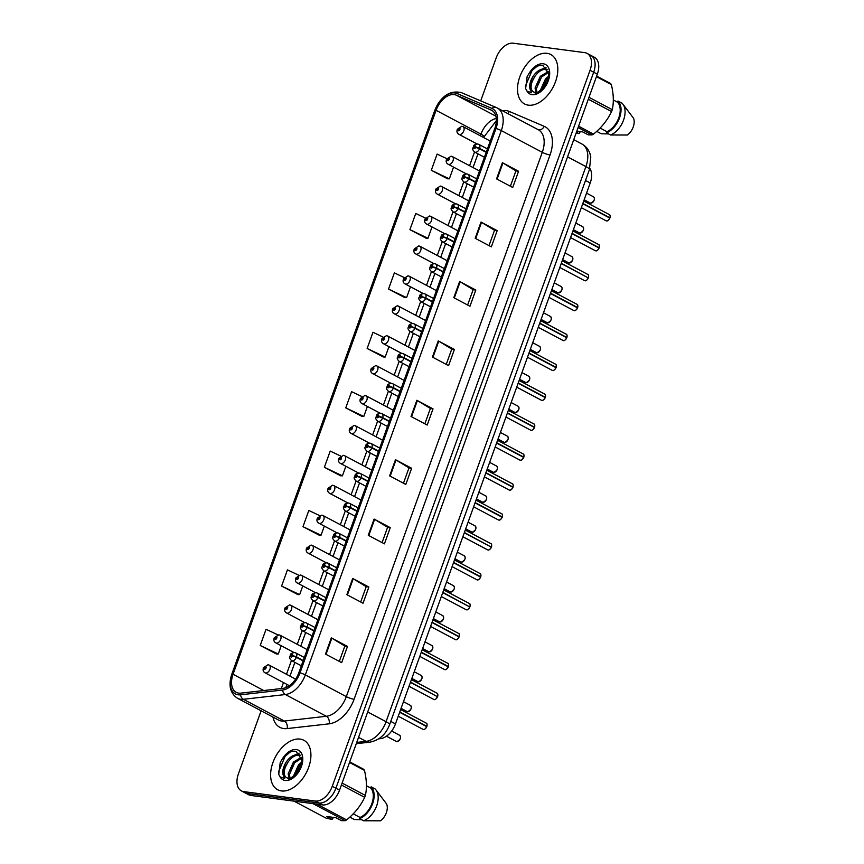 <?xml version="1.0" encoding="UTF-8"?>
<svg xmlns="http://www.w3.org/2000/svg" width="864" height="864" viewBox="0 0 864 864"><rect width="100%" height="100%" fill="white"/><g stroke="black" fill="none" stroke-linecap="round" stroke-linejoin="round"><path stroke-width="1.3" d="M589.82 168.404A17.496 10.843 117.9 0 1 590.22 182.974L395.474 723.902A17.496 10.843 117.9 0 1 380.495 738.634L378.756 738.839M281.437 790.927A27.983 17.345 -62.1 0 0 307.476 770.288A27.983 17.345 -62.1 0 0 303.89 740.286A27.983 17.345 -62.1 0 0 300.1 739.098A27.983 17.345 -62.1 0 0 274.061 759.737A27.983 17.345 -62.1 0 0 277.657 789.739A27.983 17.345 -62.1 0 0 281.437 790.927A27.983 17.345 -62.1 0 0 307.476 770.288A27.983 17.345 -62.1 0 0 303.89 740.286A27.983 17.345 -62.1 0 0 300.1 739.098A27.983 17.345 -62.1 0 0 274.061 759.737A27.983 17.345 -62.1 0 0 277.657 789.739A27.983 17.345 -62.1 0 0 281.437 790.927M528.336 105.16A27.983 17.345 -62.1 0 0 554.375 84.51A27.983 17.345 -62.1 0 0 550.778 54.508A27.983 17.345 -62.1 0 0 546.998 53.32A27.983 17.345 -62.1 0 0 520.96 73.958A27.983 17.345 -62.1 0 0 524.556 103.961A27.983 17.345 -62.1 0 0 528.336 105.16A27.983 17.345 -62.1 0 0 554.375 84.51A27.983 17.345 -62.1 0 0 550.778 54.508A27.983 17.345 -62.1 0 0 546.998 53.32A27.983 17.345 -62.1 0 0 520.96 73.958A27.983 17.345 -62.1 0 0 524.556 103.961A27.983 17.345 -62.1 0 0 528.336 105.16M238.745 693.112A18.662 11.567 117.9 0 1 236.228 692.323A18.662 11.567 117.9 0 1 233.053 674.266L436.082 110.311A18.662 11.567 117.9 0 1 456.203 95.137L491.108 110.03A18.662 11.567 117.9 0 1 491.659 110.29A18.662 11.567 117.9 0 1 494.834 128.347L298.868 672.656A18.662 11.567 117.9 0 1 282.895 688.37L240.916 693.122A18.662 11.567 117.9 0 1 238.745 693.112M238.151 694.796A20.466 12.69 -62.1 0 0 240.516 694.807L282.506 690.044A20.466 12.69 -62.1 0 0 300.024 672.808L495.99 128.498A20.466 12.69 -62.1 0 0 491.908 108.41L457.002 93.517A20.466 12.69 -62.1 0 0 434.927 110.16L231.898 674.114A20.466 12.69 -62.1 0 0 238.151 694.796M261.122 710.802L238.388 773.939A17.496 10.843 -62.1 0 0 241.369 790.873L248.648 794.729A17.496 10.843 -62.1 0 0 251.014 795.474L322.531 804.902A17.496 10.843 -62.1 0 0 339.541 790.182L597.326 74.164L593.687 72.23A17.496 10.843 -62.1 0 0 590.706 55.307A17.496 10.843 -62.1 0 1 593.687 72.23L335.902 788.249L593.687 72.23L590.047 70.308A17.496 10.843 -62.1 0 0 587.066 53.384A17.496 10.843 -62.1 0 0 584.701 52.628L513.184 43.2A17.496 10.843 -62.1 0 0 496.174 57.92L480.708 100.883M322.531 804.902L318.892 802.98A17.496 10.843 -62.1 0 0 335.902 788.249A17.496 10.843 -62.1 0 1 318.892 802.98L247.374 793.541L318.892 802.98L315.263 801.047A17.496 10.843 -62.1 0 0 332.262 786.326L590.047 70.308M245.009 792.796A17.496 10.843 -62.1 0 0 247.374 793.541A17.496 10.843 -62.1 0 1 245.009 792.796M446.818 158.674L437.13 154.073L431.298 170.273L447.498 178.772M425.498 218.106L415.746 213.473L409.914 229.673L426.114 238.172M404.222 277.56L394.362 272.873L388.53 289.073L404.73 297.572M382.99 337.025L372.978 332.273L367.146 348.473L383.346 356.972M277.744 634.813L266.058 629.262L260.226 645.462L276.415 653.962M298.588 575.154L287.442 569.862L281.61 586.062L297.799 594.562M319.572 515.57L308.826 510.462L302.994 526.662L319.183 535.162M340.654 456.03L330.21 451.073L324.378 467.273L340.578 475.762M361.8 396.511L351.594 391.673L345.762 407.873L361.962 416.372M241.369 790.873A17.496 10.843 -62.1 0 0 243.734 791.618L315.263 801.047M459.626 281.48L475.794 290.056L469.962 306.256L453.794 297.68L459.626 281.48A4.666 0.821 -160.2 0 1 460.145 281.772L454.313 297.961M481.01 222.08L497.178 230.656L491.346 246.856L475.178 238.28L481.01 222.08A4.666 0.821 -160.2 0 1 481.529 222.372L475.697 238.561M502.394 162.68L518.562 171.266L512.73 187.466L496.562 178.88L502.394 162.68A4.666 0.821 -160.2 0 1 502.913 162.972L497.092 179.161M395.474 459.68L411.642 468.256L405.81 484.456L389.642 475.87L395.474 459.68A4.666 0.821 -160.2 0 1 395.993 459.972L390.161 476.15M374.09 519.07L390.258 527.645L384.426 543.845L368.258 535.27L374.09 519.07A4.666 0.821 -160.2 0 1 374.609 519.361L368.777 535.55M352.706 578.47L368.874 587.045L363.042 603.245L346.874 594.67L352.706 578.47A4.666 0.821 -160.2 0 1 353.225 578.761L347.393 594.95M331.322 637.87L347.49 646.445L341.658 662.645L325.49 654.07L331.322 637.87A4.666 0.821 -160.2 0 1 331.841 638.161L326.009 654.35M438.242 340.88L454.41 349.456L448.578 365.656L432.41 357.08L438.242 340.88A4.666 0.821 -160.2 0 1 438.761 341.172L432.929 357.35M416.858 400.28L433.026 408.856L427.194 425.056L411.026 416.48L416.858 400.28A4.666 0.821 -160.2 0 1 417.377 400.572L411.545 416.75M433.026 408.856L430.369 408.499M424.85 423.814L430.38 408.467L417.377 400.572M454.41 349.456L451.753 349.11M446.234 364.414L451.764 349.078L438.761 341.172M347.49 646.445L344.822 646.099M339.314 661.403L344.844 646.067L331.841 638.161M368.874 587.045L366.217 586.699M360.698 602.003L366.228 586.667L353.225 578.761M390.258 527.645L387.601 527.299M382.082 542.603L387.612 527.267L374.609 519.361M411.642 468.256L408.985 467.899M403.466 483.214L408.996 467.867L395.993 459.972M518.562 171.266L515.905 170.91M510.397 186.224L515.916 170.878L502.913 162.972M497.178 230.656L494.521 230.31M489.013 245.614L494.532 230.278L481.529 222.372M475.794 290.056L473.137 289.71M467.618 305.014L473.148 289.678L460.145 281.772M345.762 407.873L363.809 416.437L361.768 416.362M367.405 406.447L363.809 416.437M324.378 467.273L342.425 475.837L340.384 475.762M345.87 466.279L342.425 475.837M302.994 526.662L321.041 535.237L319 535.162M324.324 526.1L321.041 535.237M281.61 586.062L299.657 594.626L297.616 594.551M302.789 585.932L299.657 594.626M260.226 645.462L278.273 654.026L276.232 653.951M281.243 645.764L278.273 654.026M367.146 348.473L385.193 357.037L383.152 356.962M388.951 346.615L385.193 357.037M388.53 289.073L406.577 297.637L404.536 297.562M410.486 286.783L406.577 297.637M409.914 229.673L427.961 238.248L425.92 238.162M432.022 226.951L427.961 238.248M431.298 170.273L449.345 178.848L447.304 178.772M453.568 167.119L449.345 178.848M597.326 74.164A17.496 10.843 -62.1 0 0 594.346 57.24L587.066 53.384M268.585 664.902A4.374 2.711 117.9 0 1 269.179 665.096A4.374 2.711 117.9 0 1 269.741 669.784A4.374 2.711 117.9 0 1 265.669 673.002A4.374 2.711 117.9 0 1 265.086 672.818C263.228 671.836 262.678 670.216 263.412 667.98A2.916 0.616 18.2 0 1 264.157 667.818A1.458 0.907 -62.1 0 0 264.622 669.233A1.458 0.907 -62.1 0 0 266.036 668.002A1.458 0.907 -62.1 0 0 265.594 666.533A1.458 0.907 -62.1 0 0 264.2 667.699L265.388 667.364L264.913 668.423L264.157 667.818M265.378 668.142L264.751 667.807M264.2 667.699L263.574 667.861M265.345 668.185L264.73 667.861M425.11 728.892A3.38 2.095 117.9 0 0 426.751 726.678C425.336 728.957 424.213 729.886 423.425 729.464L422.928 729.302A3.499 2.171 -62.1 0 0 423.403 729.454A3.499 2.171 -62.1 0 0 426.751 726.656L399.654 712.282M427.086 725.166A3.38 2.095 117.9 0 1 426.859 726.376A3.499 2.171 -62.1 0 0 426.2 723.125C426.989 723.19 427.216 724.28 426.881 726.397L399.762 712.001M303.232 660.539L296.536 656.975A2.916 0.616 -161.8 0 0 292.604 655.776A1.458 0.907 -62.1 0 0 292.14 654.361A1.458 0.907 -62.1 0 0 290.725 655.592A1.458 0.907 -62.1 0 0 291.168 657.061A1.458 0.907 -62.1 0 0 292.561 655.895L291.384 656.23L291.848 655.171L292.604 655.776M292.561 655.895L296.406 657.331A4.374 2.711 117.9 0 1 292.216 660.841A4.374 2.711 117.9 0 1 291.622 660.647C289.721 658.811 289.105 657.418 289.786 656.478C291.082 654.782 289.084 653.551 294.538 652.547L295.726 652.925A4.374 2.711 117.9 0 1 296.536 656.975M303.113 660.884L296.406 657.331M426.859 726.408L426.2 726.365M279.364 634.986A4.374 2.711 117.9 0 1 279.947 635.18A4.374 2.711 117.9 0 1 280.508 639.868A4.374 2.711 117.9 0 1 276.448 643.086A4.374 2.711 117.9 0 1 275.854 642.902C274.007 641.92 273.445 640.3 274.18 638.064A2.916 0.616 18.2 0 1 274.925 637.902A1.458 0.907 -62.1 0 0 275.389 639.317A1.458 0.907 -62.1 0 0 276.815 638.096A1.458 0.907 -62.1 0 0 276.361 636.617A1.458 0.907 -62.1 0 0 274.968 637.783L276.156 637.448L275.681 638.507L274.925 637.902M276.145 638.226L275.519 637.891M274.968 637.783L274.342 637.945M276.113 638.269L275.497 637.945M290.131 605.081A4.374 2.711 117.9 0 1 290.725 605.264A4.374 2.711 117.9 0 1 291.287 609.952A4.374 2.711 117.9 0 1 287.215 613.17A4.374 2.711 117.9 0 1 286.621 612.986C284.774 612.004 284.213 610.394 284.947 608.148A2.916 0.616 18.2 0 1 285.703 607.986A1.458 0.907 -62.1 0 0 286.168 609.401A1.458 0.907 -62.1 0 0 287.582 608.18A1.458 0.907 -62.1 0 0 287.14 606.701A1.458 0.907 -62.1 0 0 285.746 607.867L286.924 607.543L286.459 608.591L285.703 607.986M286.913 608.31L286.286 607.986M285.746 607.867L285.109 608.029M286.88 608.353L286.265 608.029M300.899 575.165A4.374 2.711 117.9 0 1 301.493 575.348A4.374 2.711 117.9 0 1 302.054 580.036A4.374 2.711 117.9 0 1 297.983 583.265A4.374 2.711 117.9 0 1 297.389 583.07C295.542 582.088 294.98 580.478 295.715 578.232A2.916 0.616 18.2 0 1 296.471 578.07A1.458 0.907 -62.1 0 0 296.935 579.485A1.458 0.907 -62.1 0 0 298.35 578.264A1.458 0.907 -62.1 0 0 297.907 576.785A1.458 0.907 -62.1 0 0 296.514 577.962L297.691 577.627L297.227 578.675L296.471 578.07M297.68 578.394L297.054 578.07M296.514 577.962L295.877 578.113M297.659 578.437L297.043 578.113M311.666 545.249A4.374 2.711 117.9 0 1 312.26 545.432A4.374 2.711 117.9 0 1 312.822 550.12A4.374 2.711 117.9 0 1 308.75 553.349A4.374 2.711 117.9 0 1 308.167 553.154C306.31 552.172 305.759 550.562 306.493 548.327A2.916 0.616 18.2 0 1 307.238 548.165A1.458 0.907 -62.1 0 0 307.703 549.569A1.458 0.907 -62.1 0 0 309.118 548.348A1.458 0.907 -62.1 0 0 308.675 546.869A1.458 0.907 -62.1 0 0 307.282 548.046L308.459 547.711L307.994 548.759L307.238 548.165M308.459 548.489L307.822 548.154M307.282 548.046L306.644 548.197M308.426 548.521L307.811 548.197M437.551 696.762C436.104 699.041 434.981 699.97 434.192 699.548L433.696 699.397A3.499 2.171 -62.1 0 0 434.171 699.538A3.499 2.171 -62.1 0 0 437.519 696.74L410.422 682.366M436.979 696.449L410.53 682.085M314.01 630.623L307.303 627.07A2.916 0.616 -161.8 0 0 303.372 625.86A1.458 0.907 -62.1 0 0 302.908 624.456A1.458 0.907 -62.1 0 0 301.493 625.676A1.458 0.907 -62.1 0 0 301.936 627.156A1.458 0.907 -62.1 0 0 303.329 625.979L302.152 626.314L302.616 625.266L303.372 625.86M303.329 625.979L307.174 627.415A4.374 2.711 117.9 0 1 302.983 630.925A4.374 2.711 117.9 0 1 302.4 630.742C300.488 628.895 299.873 627.502 300.553 626.562C301.849 624.866 299.851 623.635 305.316 622.631L306.493 623.009A4.374 2.711 117.9 0 1 307.303 627.07M313.88 630.979L307.174 627.415M446.645 669.06A3.38 2.095 117.9 0 0 448.297 666.846C446.872 669.125 445.748 670.054 444.96 669.632L444.463 669.481A3.499 2.171 -62.1 0 0 444.938 669.622A3.499 2.171 -62.1 0 0 448.286 666.824L421.2 652.45M448.621 665.334A3.38 2.095 117.9 0 1 448.405 666.544A3.499 2.171 -62.1 0 0 447.746 663.293C448.535 663.358 448.762 664.459 448.427 666.576L421.297 652.169M324.778 600.707L318.071 597.154A2.916 0.616 -161.8 0 0 314.15 595.955A1.458 0.907 -62.1 0 0 313.675 594.54A1.458 0.907 -62.1 0 0 312.26 595.76A1.458 0.907 -62.1 0 0 312.703 597.24A1.458 0.907 -62.1 0 0 314.107 596.063L312.919 596.398L313.384 595.35L314.15 595.955M314.107 596.063L317.941 597.499A4.374 2.711 117.9 0 1 313.762 601.009A4.374 2.711 117.9 0 1 313.168 600.826C311.256 598.979 310.64 597.586 311.321 596.646C312.617 594.95 310.619 593.719 316.084 592.715L317.261 593.093A4.374 2.711 117.9 0 1 318.071 597.154M324.648 601.063L317.941 597.499M448.394 666.576L447.746 666.533M459.097 636.941C457.639 639.209 456.527 640.138 455.738 639.716L455.242 639.565A3.499 2.171 -62.1 0 0 455.706 639.716A3.499 2.171 -62.1 0 0 459.054 636.908L431.968 622.534M459.389 635.418A3.38 2.095 117.9 0 1 459.173 636.638L432.065 622.253M335.545 570.791L328.838 567.238A2.916 0.616 -161.8 0 0 324.918 566.039A1.458 0.907 -62.1 0 0 324.454 564.624A1.458 0.907 -62.1 0 0 323.028 565.844A1.458 0.907 -62.1 0 0 323.482 567.324A1.458 0.907 -62.1 0 0 324.875 566.158L323.687 566.482L324.162 565.434L324.918 566.039M324.875 566.158L328.709 567.583A4.374 2.711 117.9 0 1 324.529 571.093A4.374 2.711 117.9 0 1 323.935 570.91C322.024 569.063 321.419 567.67 322.099 566.73C323.384 565.034 321.397 563.803 326.851 562.799L328.039 563.177A4.374 2.711 117.9 0 1 328.838 567.238M335.416 571.147L328.709 567.583M459.162 636.66L458.514 636.617M286.362 761.778A13.176 8.165 -62.1 0 0 286.47 777.611L288.09 778.28C287.302 781.661 303.534 770.688 301.687 759.575L296.071 751.345C291.254 750.578 286.697 753.084 282.388 758.851L280.238 762.394L278.726 774.382L280.109 776.876L284.71 778.55L283.057 774.598C282.258 770.818 283.36 766.541 286.362 761.778C290.002 756.68 294.095 754.304 298.631 754.639L300.596 755.298M286.47 777.611C279.407 773.42 290.164 752.944 299.916 755.32L300.758 755.525M293.306 776.52L298.555 764.78L301.622 762.102M294.786 775.321L299.84 765.461L301.288 764.035M289.116 778.28L288.166 773.809L293.425 762.059L301.363 757.361M289.991 778.129L289.451 774.49L294.7 762.739L301.547 758.279M333.472 817.398L332.122 819.428L326.182 818.197L294.03 801.144M349.952 817.02A18.662 11.567 -62.1 0 0 350.32 817.398L350.708 816.307M361.638 819.688L354.359 819.547L350.32 817.398M349.736 761.875L363.658 769.273A31.482 19.516 -62.1 0 1 364.457 770.375L349.52 762.458M342.101 783.086L365.375 795.431C367.027 788.152 366.725 779.803 364.457 770.375M316.991 804.179L346.626 819.893C354.586 813.445 360.601 805.928 364.684 797.342L341.41 784.998M364.684 797.342A31.482 19.516 -62.1 0 0 365.375 795.431M332.122 819.428L326.581 816.491L335.891 817.711L341.431 820.66L345.146 820.703L312.995 803.65M345.146 820.703A31.482 19.516 -62.1 0 0 346.626 819.893M353.236 813.834L360.061 817.452A17.496 10.843 -62.1 0 0 371.876 803.585A17.496 10.843 -62.1 0 0 370.667 787.99L366.433 785.754M360.061 817.452L359.629 818.629A18.662 11.567 -62.1 0 0 372.622 803.682A18.662 11.567 -62.1 0 0 371.088 786.812L370.667 787.99M359.629 818.629L363.679 820.768A18.662 11.567 -62.1 0 0 376.337 806.684A18.662 11.567 -62.1 0 0 375.926 789.847A18.662 11.567 -62.1 0 0 375.127 788.962L371.088 786.812M363.679 820.768L380.516 820.8A11.664 7.225 -62.1 0 0 386.586 803.941L375.926 789.847M278.726 774.382L278.543 771.8L285.131 756.335L290.153 752.08M285.088 767.621L288.414 761.389M295.207 754.855L299.149 753.116M290.218 770.353L293.555 764.111M295.358 773.075L298.685 766.832M533.261 76A13.176 8.165 -62.1 0 0 533.369 91.832L534.989 92.502C534.19 95.882 550.433 84.91 548.586 73.796L542.97 65.567C538.153 64.8 533.585 67.306 529.276 73.073L527.137 76.615L525.625 88.614L527.008 91.098L531.598 92.772L529.956 88.819C529.146 85.039 530.248 80.762 533.261 76C536.9 70.902 540.983 68.526 545.53 68.872L547.484 69.52M533.369 91.832C526.306 87.642 537.052 67.165 546.815 69.552L547.646 69.746M540.194 90.742L545.454 79.002L548.51 76.324M541.685 89.543L546.728 79.682L548.186 78.257M536.004 92.513L535.064 88.031L540.313 76.28L548.262 71.582M536.89 92.351L536.35 88.711L541.598 76.961L548.446 72.5M580.37 131.62L579.01 133.65L576.115 133.078M596.84 131.242A18.662 11.567 -62.1 0 0 597.218 131.62L597.607 130.529M608.537 133.909L601.258 133.769L597.218 131.62M596.624 76.108L610.556 83.495A31.482 19.516 -62.1 0 1 611.356 84.596L596.419 76.68M588.989 97.308L612.263 109.652C613.915 102.373 613.613 94.025 611.356 84.596M578.588 126.198L593.525 134.125C601.474 127.667 607.489 120.15 611.582 111.564L588.308 99.22M611.582 111.564A31.482 19.516 -62.1 0 0 612.263 109.652M576.806 131.155L582.79 131.944L588.33 134.881L592.045 134.924L578.113 127.537M592.045 134.924A31.482 19.516 -62.1 0 0 593.525 134.125M600.134 128.056L606.949 131.674A17.496 10.843 -62.1 0 0 618.775 117.806A17.496 10.843 -62.1 0 0 617.555 102.222L613.332 99.976M606.949 131.674L606.528 132.851A18.662 11.567 -62.1 0 0 619.52 117.904A18.662 11.567 -62.1 0 0 617.987 101.034L617.555 102.222M606.528 132.851L610.567 134.989A18.662 11.567 -62.1 0 0 623.236 120.906A18.662 11.567 -62.1 0 0 622.825 104.069A18.662 11.567 -62.1 0 0 622.026 103.183L617.987 101.034M610.567 134.989L627.415 135.022A11.664 7.225 -62.1 0 0 633.485 118.163L622.825 104.069M525.625 88.614L525.442 86.022L532.03 70.556L537.052 66.301M531.986 81.853L535.313 75.611M542.106 69.077L546.048 67.338M537.116 84.575L540.443 78.332M542.246 87.296L545.584 81.065M576.407 132.268L579.01 133.65M322.445 515.333A4.374 2.711 117.9 0 1 323.028 515.516A4.374 2.711 117.9 0 1 323.59 520.204A4.374 2.711 117.9 0 1 319.529 523.433A4.374 2.711 117.9 0 1 318.935 523.238C317.077 522.256 316.526 520.646 317.261 518.411A2.916 0.616 18.2 0 1 318.006 518.249A1.458 0.907 -62.1 0 0 318.47 519.664A1.458 0.907 -62.1 0 0 319.896 518.432A1.458 0.907 -62.1 0 0 319.442 516.964A1.458 0.907 -62.1 0 0 318.049 518.13L319.237 517.795L318.762 518.854L318.006 518.249M319.226 518.573L318.6 518.238M318.049 518.13L317.423 518.281M319.194 518.605L318.578 518.281M333.212 485.417A4.374 2.711 117.9 0 1 333.796 485.6A4.374 2.711 117.9 0 1 334.357 490.288A4.374 2.711 117.9 0 1 330.296 493.517A4.374 2.711 117.9 0 1 329.702 493.333C327.856 492.34 327.294 490.73 328.028 488.495A2.916 0.616 18.2 0 1 328.774 488.333A1.458 0.907 -62.1 0 0 329.249 489.748A1.458 0.907 -62.1 0 0 330.664 488.516A1.458 0.907 -62.1 0 0 330.221 487.048A1.458 0.907 -62.1 0 0 328.817 488.214L330.005 487.879L329.54 488.938L328.774 488.333M329.994 488.657L329.368 488.322M328.817 488.214L328.19 488.365M329.962 488.689L329.346 488.365M343.98 455.501A4.374 2.711 117.9 0 1 344.574 455.684A4.374 2.711 117.9 0 1 345.136 460.372A4.374 2.711 117.9 0 1 341.064 463.601A4.374 2.711 117.9 0 1 340.47 463.417C338.623 462.424 338.062 460.814 338.796 458.579A2.916 0.616 18.2 0 1 339.552 458.417A1.458 0.907 -62.1 0 0 340.016 459.832A1.458 0.907 -62.1 0 0 341.431 458.6A1.458 0.907 -62.1 0 0 340.988 457.132A1.458 0.907 -62.1 0 0 339.595 458.298L340.772 457.963L340.308 459.022L339.552 458.417M340.762 458.741L340.135 458.406M339.595 458.298L338.958 458.449M340.74 458.784L340.124 458.449M468.18 609.228A3.38 2.095 117.9 0 0 469.832 607.025C468.418 609.304 467.294 610.222 466.506 609.8L466.009 609.649A3.499 2.171 -62.1 0 0 466.484 609.8A3.499 2.171 -62.1 0 0 469.832 606.992L442.735 592.618M469.282 606.701L442.832 592.337M346.313 540.875L339.606 537.322A2.916 0.616 -161.8 0 0 335.686 536.123A1.458 0.907 -62.1 0 0 335.221 534.708A1.458 0.907 -62.1 0 0 333.806 535.928A1.458 0.907 -62.1 0 0 334.249 537.408A1.458 0.907 -62.1 0 0 335.642 536.242L334.465 536.576L334.93 535.518L335.686 536.123M335.642 536.242L339.487 537.678A4.374 2.711 117.9 0 1 335.297 541.177A4.374 2.711 117.9 0 1 334.703 540.994C332.802 539.147 332.186 537.754 332.867 536.825C334.152 535.118 332.165 533.887 337.619 532.883L338.807 533.261A4.374 2.711 117.9 0 1 339.606 537.322M346.183 541.231L339.487 537.678M480.632 577.109C479.185 579.388 478.062 580.316 477.274 579.884L476.777 579.733A3.499 2.171 -62.1 0 0 477.252 579.884A3.499 2.171 -62.1 0 0 480.6 577.076L453.503 562.712M480.935 575.586A3.38 2.095 117.9 0 1 480.719 576.806L453.611 562.421M357.08 510.959L350.384 507.406A2.916 0.616 -161.8 0 0 346.453 506.207A1.458 0.907 -62.1 0 0 345.989 504.792A1.458 0.907 -62.1 0 0 344.574 506.023A1.458 0.907 -62.1 0 0 345.017 507.492A1.458 0.907 -62.1 0 0 346.41 506.326L345.233 506.66L345.697 505.602L346.453 506.207M346.41 506.326L350.255 507.762A4.374 2.711 117.9 0 1 346.064 511.261A4.374 2.711 117.9 0 1 345.481 511.078C343.57 509.231 342.954 507.838 343.634 506.909C344.93 505.202 342.932 503.971 348.397 502.978L349.574 503.345A4.374 2.711 117.9 0 1 350.384 507.406M356.962 511.315L350.255 507.762M480.697 576.796A3.499 2.171 -62.1 0 0 480.06 573.556C480.838 573.62 481.064 574.711 480.73 576.828L480.049 576.785M491.4 547.193C489.953 549.472 488.83 550.4 488.041 549.979L487.544 549.817A3.499 2.171 -62.1 0 0 488.02 549.968A3.499 2.171 -62.1 0 0 491.368 547.16L491.378 547.193A3.38 2.095 117.9 0 1 489.726 549.396M490.828 546.88L464.378 532.505M367.859 481.043L361.152 477.49A2.916 0.616 -161.8 0 0 357.232 476.291A1.458 0.907 -62.1 0 0 356.756 474.876A1.458 0.907 -62.1 0 0 355.342 476.107A1.458 0.907 -62.1 0 0 355.784 477.576A1.458 0.907 -62.1 0 0 357.188 476.41L356 476.744L356.465 475.686L357.232 476.291M357.188 476.41L361.022 477.846A4.374 2.711 117.9 0 1 356.843 481.345A4.374 2.711 117.9 0 1 356.249 481.162C354.337 479.315 353.722 477.932 354.402 476.993C355.698 475.286 353.7 474.055 359.165 473.062L360.342 473.44A4.374 2.711 117.9 0 1 361.152 477.49M367.729 481.399L361.022 477.846M491.368 547.16L464.281 532.796M354.748 425.585A4.374 2.711 117.9 0 1 355.342 425.768A4.374 2.711 117.9 0 1 355.903 430.456A4.374 2.711 117.9 0 1 351.832 433.685A4.374 2.711 117.9 0 1 351.238 433.501C349.391 432.508 348.84 430.898 349.574 428.663A2.916 0.616 18.2 0 1 350.32 428.501A1.458 0.907 -62.1 0 0 350.784 429.916A1.458 0.907 -62.1 0 0 352.199 428.684A1.458 0.907 -62.1 0 0 351.756 427.216A1.458 0.907 -62.1 0 0 350.363 428.382L351.54 428.047L351.076 429.106L350.32 428.501M351.54 428.825L350.903 428.49M350.363 428.382L349.726 428.533M351.508 428.868L350.892 428.533M365.515 395.669A4.374 2.711 117.9 0 1 366.109 395.852A4.374 2.711 117.9 0 1 366.671 400.54A4.374 2.711 117.9 0 1 362.599 403.769A4.374 2.711 117.9 0 1 362.016 403.585C360.158 402.592 359.608 400.982 360.342 398.747A2.916 0.616 18.2 0 1 361.087 398.585A1.458 0.907 -62.1 0 0 361.552 400A1.458 0.907 -62.1 0 0 362.977 398.768A1.458 0.907 -62.1 0 0 362.524 397.3A1.458 0.907 -62.1 0 0 361.13 398.466L362.318 398.131L361.843 399.19L361.087 398.585M362.308 398.909L361.681 398.574M361.13 398.466L360.504 398.617M362.275 398.952L361.66 398.628M376.294 365.753A4.374 2.711 117.9 0 1 376.877 365.947A4.374 2.711 117.9 0 1 377.438 370.634A4.374 2.711 117.9 0 1 373.378 373.853A4.374 2.711 117.9 0 1 372.784 373.669C370.937 372.686 370.375 371.066 371.11 368.831A2.916 0.616 18.2 0 1 371.855 368.669A1.458 0.907 -62.1 0 0 372.33 370.084A1.458 0.907 -62.1 0 0 373.745 368.852A1.458 0.907 -62.1 0 0 373.302 367.384A1.458 0.907 -62.1 0 0 371.898 368.55L373.086 368.215L372.622 369.274L371.855 368.669M373.075 368.993L372.449 368.658M371.898 368.55L371.272 368.712M373.043 369.036L372.427 368.712M387.061 335.837A4.374 2.711 117.9 0 1 387.655 336.031A4.374 2.711 117.9 0 1 388.217 340.718A4.374 2.711 117.9 0 1 384.145 343.937A4.374 2.711 117.9 0 1 383.551 343.753C381.704 342.77 381.143 341.15 381.877 338.915A2.916 0.616 18.2 0 1 382.633 338.753A1.458 0.907 -62.1 0 0 383.098 340.168A1.458 0.907 -62.1 0 0 384.512 338.936A1.458 0.907 -62.1 0 0 384.07 337.468A1.458 0.907 -62.1 0 0 382.676 338.634L383.854 338.299L383.389 339.358L382.633 338.753M383.843 339.077L383.216 338.742M382.676 338.634L382.039 338.796M383.81 339.12L383.195 338.796M397.829 305.921A4.374 2.711 117.9 0 1 398.423 306.115A4.374 2.711 117.9 0 1 398.984 310.802A4.374 2.711 117.9 0 1 394.913 314.021A4.374 2.711 117.9 0 1 394.319 313.837C392.472 312.854 391.91 311.234 392.656 308.999A2.916 0.616 18.2 0 1 393.401 308.837A1.458 0.907 -62.1 0 0 393.865 310.252A1.458 0.907 -62.1 0 0 395.28 309.031A1.458 0.907 -62.1 0 0 394.837 307.552A1.458 0.907 -62.1 0 0 393.444 308.718L394.621 308.383L394.157 309.442L393.401 308.837M394.61 309.161L393.984 308.826M393.444 308.718L392.807 308.88M394.589 309.204L393.973 308.88M502.178 517.277C500.72 519.556 499.608 520.484 498.809 520.063L498.312 519.901A3.499 2.171 -62.1 0 0 498.787 520.052A3.499 2.171 -62.1 0 0 502.135 517.244L475.049 502.88M502.47 515.754A3.38 2.095 117.9 0 1 502.254 516.974L475.146 502.6M378.626 451.127L371.92 447.574A2.916 0.616 -161.8 0 0 367.999 446.375A1.458 0.907 -62.1 0 0 367.535 444.96A1.458 0.907 -62.1 0 0 366.109 446.191A1.458 0.907 -62.1 0 0 366.563 447.66A1.458 0.907 -62.1 0 0 367.956 446.494L366.768 446.828L367.243 445.77L367.999 446.375M367.956 446.494L371.79 447.93A4.374 2.711 117.9 0 1 367.61 451.429A4.374 2.711 117.9 0 1 367.016 451.246C365.105 449.399 364.489 448.016 365.18 447.077C366.466 445.381 364.478 444.139 369.932 443.146L371.12 443.524A4.374 2.711 117.9 0 1 371.92 447.574M378.497 451.483L371.79 447.93M502.243 516.964A3.499 2.171 -62.1 0 0 501.595 513.724C502.384 513.788 502.61 514.879 502.276 516.996L501.595 516.964M512.946 487.361C511.488 489.64 510.376 490.568 509.587 490.147L509.09 489.985A3.499 2.171 -62.1 0 0 509.555 490.136A3.499 2.171 -62.1 0 0 512.914 487.328L485.816 472.964M513.238 485.849A3.38 2.095 117.9 0 1 513.022 487.058L485.914 472.684M389.394 421.222L382.687 417.658A2.916 0.616 -161.8 0 0 378.767 416.459A1.458 0.907 -62.1 0 0 378.302 415.044A1.458 0.907 -62.1 0 0 376.888 416.275A1.458 0.907 -62.1 0 0 377.33 417.744A1.458 0.907 -62.1 0 0 378.724 416.578L377.546 416.912L378.011 415.854L378.767 416.459M378.724 416.578L382.568 418.014A4.374 2.711 117.9 0 1 378.378 421.513A4.374 2.711 117.9 0 1 377.784 421.33C375.883 419.494 375.268 418.1 375.948 417.161C377.233 415.465 375.246 414.223 380.7 413.23L381.888 413.608A4.374 2.711 117.9 0 1 382.687 417.658M389.264 421.567L382.568 418.014M513.011 487.091L512.363 487.048M522.04 459.659A3.38 2.095 117.9 0 0 523.681 457.445C522.266 459.724 521.143 460.652 520.355 460.231L519.858 460.069A3.499 2.171 -62.1 0 0 520.333 460.22A3.499 2.171 -62.1 0 0 523.681 457.412L496.584 443.048M524.016 455.933A3.38 2.095 117.9 0 1 523.789 457.142L496.692 442.768M400.162 391.306L393.466 387.742A2.916 0.616 -161.8 0 0 389.534 386.543A1.458 0.907 -62.1 0 0 389.07 385.128A1.458 0.907 -62.1 0 0 387.655 386.359A1.458 0.907 -62.1 0 0 388.098 387.828A1.458 0.907 -62.1 0 0 389.491 386.662L388.314 386.996L388.778 385.938L389.534 386.543M389.491 386.662L393.336 388.098A4.374 2.711 117.9 0 1 389.146 391.608A4.374 2.711 117.9 0 1 388.552 391.414C386.651 389.578 386.035 388.184 386.716 387.245C388.012 385.549 386.014 384.307 391.478 383.314L392.656 383.692A4.374 2.711 117.9 0 1 393.466 387.742M400.043 391.651L393.336 388.098M523.778 457.132A3.499 2.171 -62.1 0 0 523.13 453.892C523.919 453.956 524.146 455.047 523.811 457.164L523.13 457.132M534.481 427.529C533.034 429.808 531.911 430.736 531.122 430.315L530.626 430.153A3.499 2.171 -62.1 0 0 531.101 430.304A3.499 2.171 -62.1 0 0 534.449 427.507L507.352 413.132M534.784 426.017A3.38 2.095 117.9 0 1 534.568 427.226L507.46 412.852M410.94 361.39L404.233 357.826A2.916 0.616 -161.8 0 0 400.302 356.627A1.458 0.907 -62.1 0 0 399.838 355.212A1.458 0.907 -62.1 0 0 398.423 356.443A1.458 0.907 -62.1 0 0 398.866 357.912A1.458 0.907 -62.1 0 0 400.27 356.746L399.082 357.08L399.546 356.022L400.302 356.627M400.27 356.746L404.104 358.182A4.374 2.711 117.9 0 1 399.913 361.692A4.374 2.711 117.9 0 1 399.33 361.498C397.418 359.662 396.803 358.268 397.483 357.329C398.779 355.633 396.781 354.391 402.246 353.398L403.423 353.776A4.374 2.711 117.9 0 1 404.233 357.826M410.81 361.735L404.104 358.182M534.557 427.259L533.909 427.216M543.575 399.827A3.38 2.095 117.9 0 0 545.227 397.613C543.802 399.892 542.678 400.82 541.89 400.399L541.393 400.237A3.499 2.171 -62.1 0 0 541.868 400.388A3.499 2.171 -62.1 0 0 545.216 397.591L518.13 383.216M545.551 396.101A3.38 2.095 117.9 0 1 545.335 397.31L518.227 382.936M421.708 331.474L415.001 327.91A2.916 0.616 -161.8 0 0 411.08 326.711A1.458 0.907 -62.1 0 0 410.616 325.296A1.458 0.907 -62.1 0 0 409.19 326.527A1.458 0.907 -62.1 0 0 409.644 327.996A1.458 0.907 -62.1 0 0 411.037 326.83L409.849 327.164L410.324 326.106L411.08 326.711M411.037 326.83L414.871 328.266A4.374 2.711 117.9 0 1 410.692 331.776A4.374 2.711 117.9 0 1 410.098 331.582C408.186 329.746 407.57 328.352 408.251 327.413C409.547 325.717 407.56 324.486 413.014 323.482L414.191 323.86A4.374 2.711 117.9 0 1 415.001 327.91M421.578 331.819L414.871 328.266M545.324 397.31A3.499 2.171 -62.1 0 0 544.676 394.06C545.465 394.124 545.692 395.215 545.357 397.332L544.676 397.3M408.596 276.016A4.374 2.711 117.9 0 1 409.19 276.199A4.374 2.711 117.9 0 1 409.752 280.886A4.374 2.711 117.9 0 1 405.68 284.116A4.374 2.711 117.9 0 1 405.097 283.921C403.24 282.938 402.689 281.329 403.423 279.083A2.916 0.616 18.2 0 1 404.168 278.921A1.458 0.907 -62.1 0 0 404.633 280.336A1.458 0.907 -62.1 0 0 406.048 279.115A1.458 0.907 -62.1 0 0 405.605 277.636A1.458 0.907 -62.1 0 0 404.212 278.802L405.389 278.478L404.924 279.526L404.168 278.921M405.389 279.245L404.762 278.921M404.212 278.802L403.585 278.964M405.356 279.288L404.741 278.964M419.375 246.1A4.374 2.711 117.9 0 1 419.958 246.283A4.374 2.711 117.9 0 1 420.52 250.97A4.374 2.711 117.9 0 1 416.459 254.2A4.374 2.711 117.9 0 1 415.865 254.005C414.007 253.022 413.456 251.413 414.191 249.167A2.916 0.616 18.2 0 1 414.936 249.005A1.458 0.907 -62.1 0 0 415.4 250.42A1.458 0.907 -62.1 0 0 416.826 249.199A1.458 0.907 -62.1 0 0 416.372 247.72A1.458 0.907 -62.1 0 0 414.979 248.897L416.167 248.562L415.692 249.61L414.936 249.005M416.156 249.329L415.53 249.005M414.979 248.897L414.353 249.048M416.124 249.372L415.508 249.048M430.142 216.184A4.374 2.711 117.9 0 1 430.736 216.367A4.374 2.711 117.9 0 1 431.298 221.054A4.374 2.711 117.9 0 1 427.226 224.284A4.374 2.711 117.9 0 1 426.632 224.089C424.786 223.106 424.224 221.497 424.958 219.262A2.916 0.616 18.2 0 1 425.714 219.1A1.458 0.907 -62.1 0 0 426.179 220.504A1.458 0.907 -62.1 0 0 427.594 219.283A1.458 0.907 -62.1 0 0 427.151 217.804A1.458 0.907 -62.1 0 0 425.747 218.981L426.935 218.646L426.47 219.694L425.714 219.1M426.924 219.424L426.298 219.089M425.747 218.981L425.12 219.132M426.892 219.456L426.276 219.132M440.91 186.268A4.374 2.711 117.9 0 1 441.504 186.451A4.374 2.711 117.9 0 1 442.066 191.138A4.374 2.711 117.9 0 1 437.994 194.368A4.374 2.711 117.9 0 1 437.4 194.173C435.553 193.19 434.992 191.581 435.726 189.346A2.916 0.616 18.2 0 1 436.482 189.184A1.458 0.907 -62.1 0 0 436.946 190.598A1.458 0.907 -62.1 0 0 438.361 189.367A1.458 0.907 -62.1 0 0 437.918 187.898A1.458 0.907 -62.1 0 0 436.525 189.065L437.702 188.73L437.238 189.788L436.482 189.184M437.692 189.508L437.065 189.173M436.525 189.065L435.888 189.216M437.67 189.54L437.054 189.216M451.678 156.352A4.374 2.711 117.9 0 1 452.272 156.535A4.374 2.711 117.9 0 1 452.833 161.222A4.374 2.711 117.9 0 1 448.762 164.452A4.374 2.711 117.9 0 1 448.178 164.268C446.321 163.274 445.77 161.665 446.504 159.43A2.916 0.616 18.2 0 1 447.25 159.268A1.458 0.907 -62.1 0 0 447.714 160.682A1.458 0.907 -62.1 0 0 449.129 159.451A1.458 0.907 -62.1 0 0 448.686 157.982A1.458 0.907 -62.1 0 0 447.293 159.149L448.47 158.814L448.006 159.872L447.25 159.268M448.47 159.592L447.833 159.257M447.293 159.149L446.656 159.3M448.438 159.624L447.822 159.3M462.445 126.436A4.374 2.711 117.9 0 1 463.039 126.619A4.374 2.711 117.9 0 1 463.601 131.306A4.374 2.711 117.9 0 1 459.529 134.536A4.374 2.711 117.9 0 1 458.946 134.352C457.088 133.358 456.538 131.749 457.272 129.514A2.916 0.616 18.2 0 1 458.017 129.352A1.458 0.907 -62.1 0 0 458.482 130.766A1.458 0.907 -62.1 0 0 459.907 129.535A1.458 0.907 -62.1 0 0 459.454 128.066A1.458 0.907 -62.1 0 0 458.06 129.233L459.248 128.898L458.773 129.956L458.017 129.352M459.238 129.676L458.611 129.341M458.06 129.233L457.434 129.384M459.205 129.719L458.59 129.384M556.027 367.697C554.569 369.976 553.457 370.904 552.668 370.483L552.172 370.332A3.499 2.171 -62.1 0 0 552.636 370.472A3.499 2.171 -62.1 0 0 555.984 367.675L528.898 353.3M556.319 366.185A3.38 2.095 117.9 0 1 556.103 367.394L528.995 353.02M432.475 301.558L425.768 298.004A2.916 0.616 -161.8 0 0 421.848 296.795A1.458 0.907 -62.1 0 0 421.384 295.391A1.458 0.907 -62.1 0 0 419.969 296.611A1.458 0.907 -62.1 0 0 420.412 298.091A1.458 0.907 -62.1 0 0 421.805 296.914L420.617 297.248L421.092 296.201L421.848 296.795M421.805 296.914L425.639 298.35A4.374 2.711 117.9 0 1 421.459 301.86A4.374 2.711 117.9 0 1 420.865 301.676C418.954 299.83 418.349 298.436 419.029 297.497C420.314 295.801 418.327 294.57 423.781 293.566L424.969 293.944A4.374 2.711 117.9 0 1 425.768 298.004M432.346 301.914L425.639 298.35M529.88 350.579L555.444 364.144A3.499 2.171 -62.1 0 1 556.092 367.394L555.444 367.384M565.121 339.995A3.38 2.095 117.9 0 0 566.762 337.781C565.348 340.06 564.224 340.988 563.436 340.567L562.939 340.416A3.499 2.171 -62.1 0 0 563.414 340.567A3.499 2.171 -62.1 0 0 566.762 337.759L539.665 323.384M567.097 336.269A3.38 2.095 117.9 0 1 566.87 337.478L539.773 323.104M443.243 271.642L436.536 268.088A2.916 0.616 -161.8 0 0 432.616 266.89A1.458 0.907 -62.1 0 0 432.151 265.475A1.458 0.907 -62.1 0 0 430.736 266.695A1.458 0.907 -62.1 0 0 431.179 268.175A1.458 0.907 -62.1 0 0 432.572 266.998L431.395 267.332L431.86 266.285L432.616 266.89M432.572 266.998L436.417 268.434A4.374 2.711 117.9 0 1 432.227 271.944A4.374 2.711 117.9 0 1 431.633 271.76C429.732 269.914 429.116 268.52 429.797 267.581C431.093 265.885 429.095 264.654 434.549 263.65L435.737 264.028A4.374 2.711 117.9 0 1 436.536 268.088M443.124 271.998L436.417 268.434M566.86 337.478A3.499 2.171 -62.1 0 0 566.212 334.228C567 334.292 567.227 335.394 566.892 337.511L566.212 337.468M577.562 307.876C576.115 310.144 574.992 311.072 574.204 310.651L573.707 310.5A3.499 2.171 -62.1 0 0 574.182 310.651A3.499 2.171 -62.1 0 0 577.53 307.843L550.433 293.468M577.865 306.353A3.38 2.095 117.9 0 1 577.649 307.573L550.541 293.188M454.021 241.726L447.314 238.172A2.916 0.616 -161.8 0 0 443.383 236.974A1.458 0.907 -62.1 0 0 442.919 235.559A1.458 0.907 -62.1 0 0 441.504 236.779A1.458 0.907 -62.1 0 0 441.947 238.259A1.458 0.907 -62.1 0 0 443.34 237.092L442.163 237.416L442.627 236.369L443.383 236.974M443.34 237.092L447.185 238.518A4.374 2.711 117.9 0 1 442.994 242.028A4.374 2.711 117.9 0 1 442.411 241.844C440.5 239.998 439.884 238.604 440.564 237.676C441.86 235.969 439.862 234.738 445.327 233.734L446.504 234.112A4.374 2.711 117.9 0 1 447.314 238.172M453.892 242.082L447.185 238.518M551.416 290.758L576.99 304.312A3.499 2.171 -62.1 0 1 577.627 307.562L576.99 307.552M588.33 277.96C586.883 280.238 585.76 281.156 584.971 280.735L584.474 280.584A3.499 2.171 -62.1 0 0 584.95 280.735A3.499 2.171 -62.1 0 0 588.298 277.927L588.308 277.96A3.38 2.095 117.9 0 1 586.656 280.163M587.758 277.636L561.308 263.272M464.789 211.81L458.082 208.256A2.916 0.616 -161.8 0 0 454.162 207.058A1.458 0.907 -62.1 0 0 453.686 205.643A1.458 0.907 -62.1 0 0 452.272 206.863A1.458 0.907 -62.1 0 0 452.714 208.343A1.458 0.907 -62.1 0 0 454.118 207.176L452.93 207.511L453.395 206.453L454.162 207.058M454.118 207.176L457.952 208.613A4.374 2.711 117.9 0 1 453.773 212.112A4.374 2.711 117.9 0 1 453.179 211.928C451.267 210.082 450.652 208.688 451.332 207.76C452.628 206.053 450.63 204.822 456.095 203.828L457.272 204.196A4.374 2.711 117.9 0 1 458.082 208.256M464.659 212.166L457.952 208.613M588.298 277.927L561.211 263.552M599.108 248.044C597.65 250.322 596.538 251.251 595.739 250.819L595.242 250.668A3.499 2.171 -62.1 0 0 595.717 250.819A3.499 2.171 -62.1 0 0 599.065 248.011L571.979 233.647M599.4 246.521A3.38 2.095 117.9 0 1 599.184 247.741L572.076 233.356M475.556 181.894L468.85 178.34A2.916 0.616 -161.8 0 0 464.929 177.142A1.458 0.907 -62.1 0 0 464.465 175.727A1.458 0.907 -62.1 0 0 463.039 176.958A1.458 0.907 -62.1 0 0 463.493 178.427A1.458 0.907 -62.1 0 0 464.886 177.26L463.698 177.595L464.173 176.537L464.929 177.142M464.886 177.26L468.72 178.697A4.374 2.711 117.9 0 1 464.54 182.196A4.374 2.711 117.9 0 1 463.946 182.012C462.035 180.166 461.43 178.783 462.11 177.844C463.396 176.137 461.408 174.906 466.862 173.912L468.05 174.29A4.374 2.711 117.9 0 1 468.85 178.34M475.427 182.25L468.72 178.697M599.173 247.73A3.499 2.171 -62.1 0 0 598.525 244.49C599.314 244.555 599.54 245.646 599.206 247.763L598.525 247.72M609.876 218.128C608.429 220.406 607.306 221.335 606.517 220.914L606.02 220.752A3.499 2.171 -62.1 0 0 606.496 220.903A3.499 2.171 -62.1 0 0 609.844 218.095L582.746 203.731M610.178 216.605A3.38 2.095 117.9 0 1 609.952 217.825L582.844 203.44M486.324 151.978L479.617 148.424A2.916 0.616 -161.8 0 0 475.697 147.226A1.458 0.907 -62.1 0 0 475.232 145.811A1.458 0.907 -62.1 0 0 473.818 147.042A1.458 0.907 -62.1 0 0 474.26 148.511A1.458 0.907 -62.1 0 0 475.654 147.344L474.476 147.679L474.941 146.621L475.697 147.226M475.654 147.344L479.498 148.781A4.374 2.711 117.9 0 1 475.308 152.28A4.374 2.711 117.9 0 1 474.714 152.096C472.813 150.25 472.198 148.867 472.878 147.928C474.163 146.232 472.176 144.99 477.63 143.996L478.818 144.374A4.374 2.711 117.9 0 1 479.617 148.424M486.194 152.334L479.498 148.781M583.729 201.01L609.293 214.574A3.499 2.171 -62.1 0 1 609.941 217.814L609.293 217.814M379.674 738.202L380.495 738.634M390.755 721.397L395.474 723.902M585.5 180.468L590.22 182.974M233.053 674.266L263.736 690.541M502.319 110.668A29.149 18.068 117.9 0 1 506.239 110.614A29.149 18.068 117.9 0 1 509.317 111.445L544.234 126.338A29.149 18.068 117.9 0 1 550.044 154.958L354.089 699.268A29.149 18.068 117.9 0 1 329.119 723.827L287.14 728.579A29.149 18.068 117.9 0 1 272.97 717.088M354.089 699.268A5.832 1.026 -160.2 0 1 346.324 696.632L305.327 674.892A23.328 14.45 117.9 0 1 285.358 694.537L243.378 699.289A23.328 14.45 117.9 0 1 240.667 699.278A23.328 14.45 117.9 0 1 237.514 698.285L278.51 720.025A23.328 14.45 -62.1 0 0 281.664 721.019A23.328 14.45 -62.1 0 0 284.364 721.04L326.344 716.278A23.328 14.45 -62.1 0 0 346.324 696.632L542.279 152.323A23.328 14.45 -62.1 0 0 538.304 129.762L497.318 108.022A23.328 14.45 117.9 0 1 501.293 130.583L305.327 674.892A5.832 1.026 -160.2 0 0 300.024 672.808M240.516 694.807A5.832 4.212 -96.5 0 0 243.378 699.289L284.364 721.04A5.832 4.212 83.5 0 1 287.14 728.579M495.99 128.498A5.832 1.026 19.8 0 1 501.293 130.583L542.279 152.323A5.832 1.026 -160.2 0 0 550.044 154.958M496.638 107.687A23.328 14.45 117.9 0 1 497.318 108.022L496.368 107.557A5.832 4.568 -66.9 0 1 496.638 107.687M491.908 108.41A5.832 4.568 -66.9 0 1 496.368 107.557L461.452 92.664A5.832 4.568 -66.9 0 1 461.732 92.794M329.119 723.827A5.832 4.212 83.5 0 0 326.344 716.278L285.358 694.537A5.832 4.212 -96.5 0 1 282.506 690.044M457.002 93.517A5.832 4.568 -66.9 0 1 461.452 92.664C450.047 90.007 441.169 95.872 434.819 110.279L231.79 674.233A5.832 1.026 19.8 0 1 231.898 674.114M243.734 791.618L251.014 795.474M332.262 786.326L339.541 790.182M538.067 129.632A5.832 4.568 113.1 0 0 544.234 126.338M507.762 113.551A5.832 4.568 113.1 0 0 509.317 111.445M491.108 110.03L492.178 110.603M456.203 95.137L495.882 116.186M496.282 118.487A18.662 11.567 -62.1 0 0 480.956 134.104L480.352 135.799M436.082 110.311L480.956 134.104A10.498 1.858 -160.2 0 1 484.121 136.782L483.818 137.646M474.52 151.988L469.573 165.715M463.752 181.894L458.806 195.631M452.984 211.81L448.038 225.547M442.206 241.726L437.27 255.463M431.438 271.642L426.492 285.379M420.671 301.558L415.724 315.295M409.903 331.474L404.957 345.211M399.136 361.39L394.189 375.116M388.357 391.306L383.422 405.032M377.59 421.222L372.643 434.948M366.822 451.138L361.876 464.864M356.054 481.054L351.108 494.78M345.276 510.959L340.34 524.696M334.508 540.875L329.562 554.612M323.741 570.791L318.794 584.528M312.973 600.707L308.027 614.444M302.195 630.623L297.259 644.36M291.427 660.539L286.481 674.276M283.489 682.582L281.351 688.543M356.735 742.424L366.077 741.366L358.56 737.37M389.578 724.68A11.664 2.063 -160.2 0 0 386.057 721.71L585.911 166.59A23.328 14.45 -62.1 0 0 581.936 144.029C585.803 146.167 588.481 149.364 589.961 153.619L590.792 156.935L589.432 169.56L389.578 724.68C385.862 734.454 379.307 740.275 369.932 742.144A11.664 8.424 -96.5 0 1 366.077 741.366A23.328 14.45 -62.1 0 0 386.057 721.71L367.697 711.979M589.432 169.56A11.664 2.063 -160.2 0 0 585.911 166.59L567.551 156.859M396.857 741.625A3.499 2.171 -62.1 0 0 400.108 739.044A3.499 2.171 -62.1 0 0 399.665 735.296C401.447 737.532 400.529 739.638 396.878 741.636L396.382 741.474A3.499 2.171 -62.1 0 0 396.857 741.625M400.54 737.327A3.38 2.095 117.9 0 1 398.563 741.064M295.132 652.741A4.374 2.711 117.9 0 1 295.726 652.925L304.333 657.493M407.624 711.709A3.499 2.171 -62.1 0 0 410.875 709.128A3.499 2.171 -62.1 0 0 410.432 705.38C412.225 707.616 411.296 709.733 407.646 711.72L407.149 711.558A3.499 2.171 -62.1 0 0 407.624 711.709M411.307 707.411A3.38 2.095 117.9 0 1 409.331 711.148M418.392 681.793A3.499 2.171 -62.1 0 0 421.654 679.212A3.499 2.171 -62.1 0 0 421.2 675.464C422.993 677.7 422.064 679.817 418.414 681.804L417.917 681.642A3.499 2.171 -62.1 0 0 418.392 681.793M422.075 677.506A3.38 2.095 117.9 0 1 420.098 681.232M429.17 651.877A3.499 2.171 -62.1 0 0 432.421 649.296A3.499 2.171 -62.1 0 0 431.968 645.548C433.76 647.784 432.832 649.901 429.192 651.888L428.695 651.726A3.499 2.171 -62.1 0 0 429.17 651.877M432.853 647.59A3.38 2.095 117.9 0 1 430.866 651.316M439.938 621.961A3.499 2.171 -62.1 0 0 443.189 619.38A3.499 2.171 -62.1 0 0 442.746 615.632C444.528 617.868 443.599 619.985 439.96 621.972L439.463 621.81A3.499 2.171 -62.1 0 0 439.938 621.961M443.621 617.674A3.38 2.095 117.9 0 1 441.644 621.4M437.53 696.762A3.38 2.095 117.9 0 1 435.877 698.976M437.854 695.25A3.38 2.095 117.9 0 1 437.638 696.46A3.499 2.171 -62.1 0 0 436.979 693.209L411.404 679.644M305.899 622.825A4.374 2.711 117.9 0 1 306.493 623.009L315.101 627.577M316.678 592.909A4.374 2.711 117.9 0 1 317.261 593.093L325.868 597.661M459.065 636.941A3.38 2.095 117.9 0 1 457.412 639.144M459.162 636.628A3.499 2.171 -62.1 0 0 458.514 633.377L432.94 619.823M327.445 562.993A4.374 2.711 117.9 0 1 328.039 563.177L336.647 567.745M280.109 776.876A16.675 10.336 -62.1 0 0 285.206 780.462A16.675 10.336 -62.1 0 0 301.428 766.422A16.675 10.336 -62.1 0 0 296.33 749.563A16.675 10.336 -62.1 0 0 282.388 758.851M527.008 91.098A16.675 10.336 -62.1 0 0 532.105 94.684A16.675 10.336 -62.1 0 0 548.327 80.644A16.675 10.336 -62.1 0 0 543.229 63.785A16.675 10.336 -62.1 0 0 529.276 73.073M450.706 592.045A3.499 2.171 -62.1 0 0 453.956 589.464A3.499 2.171 -62.1 0 0 453.514 585.716C455.306 587.952 454.378 590.069 450.727 592.056L450.23 591.905A3.499 2.171 -62.1 0 0 450.706 592.045M454.388 587.758A3.38 2.095 117.9 0 1 452.412 591.484M461.473 562.129A3.499 2.171 -62.1 0 0 464.735 559.559A3.499 2.171 -62.1 0 0 464.281 555.8C466.074 558.036 465.145 560.153 461.495 562.14L460.998 561.989A3.499 2.171 -62.1 0 0 461.473 562.129M465.156 557.842A3.38 2.095 117.9 0 1 463.18 561.568M472.241 532.224A3.499 2.171 -62.1 0 0 475.502 529.643A3.499 2.171 -62.1 0 0 475.049 525.884C476.842 528.12 475.913 530.237 472.273 532.224L471.776 532.073A3.499 2.171 -62.1 0 0 472.241 532.224M475.924 527.926A3.38 2.095 117.9 0 1 473.947 531.652M469.93 606.712A3.499 2.171 -62.1 0 0 469.282 603.472L443.718 589.907M338.213 533.077A4.374 2.711 117.9 0 1 338.807 533.261L347.414 537.829M470.167 605.502A3.38 2.095 117.9 0 1 469.94 606.722C470.297 604.627 470.07 603.536 469.282 603.472M480.611 577.109A3.38 2.095 117.9 0 1 478.958 579.312M348.98 503.161A4.374 2.711 117.9 0 1 349.574 503.345L358.182 507.913M491.465 546.88A3.499 2.171 -62.1 0 0 490.828 543.64L465.253 530.075M359.759 473.245A4.374 2.711 117.9 0 1 360.342 473.44L368.95 477.997M491.702 545.67A3.38 2.095 117.9 0 1 491.486 546.89C491.832 544.795 491.605 543.704 490.828 543.64M483.019 502.308A3.499 2.171 -62.1 0 0 486.27 499.727A3.499 2.171 -62.1 0 0 485.816 495.968C487.609 498.215 486.68 500.321 483.041 502.308L482.544 502.157A3.499 2.171 -62.1 0 0 483.019 502.308M486.702 498.01A3.38 2.095 117.9 0 1 484.726 501.736M493.787 472.392A3.499 2.171 -62.1 0 0 497.038 469.811A3.499 2.171 -62.1 0 0 496.595 466.063C498.377 468.299 497.459 470.405 493.808 472.392L493.312 472.241A3.499 2.171 -62.1 0 0 493.787 472.392M497.47 468.094A3.38 2.095 117.9 0 1 495.493 471.82M504.554 442.476A3.499 2.171 -62.1 0 0 507.816 439.895A3.499 2.171 -62.1 0 0 507.362 436.147C509.155 438.383 508.226 440.489 504.576 442.487L504.079 442.325A3.499 2.171 -62.1 0 0 504.554 442.476M508.237 438.178A3.38 2.095 117.9 0 1 506.261 441.904M515.322 412.56A3.499 2.171 -62.1 0 0 518.584 409.979A3.499 2.171 -62.1 0 0 518.13 406.231C519.923 408.467 518.994 410.573 515.354 412.571L514.858 412.409A3.499 2.171 -62.1 0 0 515.322 412.56M519.005 408.262A3.38 2.095 117.9 0 1 517.028 411.998M526.1 382.644A3.499 2.171 -62.1 0 0 529.351 380.063A3.499 2.171 -62.1 0 0 528.898 376.315C530.69 378.551 529.762 380.668 526.122 382.655L525.625 382.493A3.499 2.171 -62.1 0 0 526.1 382.644M529.783 378.346A3.38 2.095 117.9 0 1 527.807 382.082M502.146 517.277A3.38 2.095 117.9 0 1 500.494 519.491M370.526 443.329A4.374 2.711 117.9 0 1 371.12 443.524L379.717 448.081M512.914 487.361A3.38 2.095 117.9 0 1 511.261 489.575M513.011 487.048A3.499 2.171 -62.1 0 0 512.363 483.808L486.799 470.243M381.294 413.413A4.374 2.711 117.9 0 1 381.888 413.608L390.496 418.176M392.062 383.508A4.374 2.711 117.9 0 1 392.656 383.692L401.263 388.26M534.46 427.529A3.38 2.095 117.9 0 1 532.807 429.743M534.546 427.216A3.499 2.171 -62.1 0 0 533.909 423.976L508.334 410.411M402.829 353.592A4.374 2.711 117.9 0 1 403.423 353.776L412.031 358.344M413.608 323.676A4.374 2.711 117.9 0 1 414.191 323.86L422.798 328.428M536.868 352.728A3.499 2.171 -62.1 0 0 540.119 350.147A3.499 2.171 -62.1 0 0 539.676 346.399C541.458 348.635 540.54 350.752 536.89 352.739L536.393 352.577A3.499 2.171 -62.1 0 0 536.868 352.728M540.551 348.44A3.38 2.095 117.9 0 1 538.574 352.166M547.636 322.812A3.499 2.171 -62.1 0 0 550.886 320.231A3.499 2.171 -62.1 0 0 550.444 316.483C552.236 318.719 551.308 320.836 547.657 322.823L547.16 322.661A3.499 2.171 -62.1 0 0 547.636 322.812M551.318 318.524A3.38 2.095 117.9 0 1 549.342 322.25M558.403 292.896A3.499 2.171 -62.1 0 0 561.665 290.315A3.499 2.171 -62.1 0 0 561.211 286.567C563.004 288.803 562.075 290.92 558.425 292.907L557.928 292.745A3.499 2.171 -62.1 0 0 558.403 292.896M562.086 288.608A3.38 2.095 117.9 0 1 560.11 292.334M569.171 262.98A3.499 2.171 -62.1 0 0 572.432 260.399A3.499 2.171 -62.1 0 0 571.979 256.651C573.772 258.887 572.843 261.004 569.203 262.991L568.706 262.84A3.499 2.171 -62.1 0 0 569.171 262.98M572.854 258.692A3.38 2.095 117.9 0 1 570.877 262.418M579.949 233.064A3.499 2.171 -62.1 0 0 583.2 230.494A3.499 2.171 -62.1 0 0 582.746 226.735C584.539 228.971 583.61 231.088 579.971 233.075L579.474 232.924A3.499 2.171 -62.1 0 0 579.949 233.064M583.632 228.776A3.38 2.095 117.9 0 1 581.656 232.502M590.717 203.159A3.499 2.171 -62.1 0 0 593.968 200.578A3.499 2.171 -62.1 0 0 593.525 196.819C595.318 199.066 594.389 201.172 590.738 203.159L590.242 203.008A3.499 2.171 -62.1 0 0 590.717 203.159M594.4 198.86A3.38 2.095 117.9 0 1 592.423 202.586M555.995 367.697A3.38 2.095 117.9 0 1 554.342 369.911M424.375 293.76A4.374 2.711 117.9 0 1 424.969 293.944L433.577 298.512M435.143 263.844A4.374 2.711 117.9 0 1 435.737 264.028L444.344 268.596M577.541 307.876A3.38 2.095 117.9 0 1 575.888 310.079M445.91 233.928A4.374 2.711 117.9 0 1 446.504 234.112L455.112 238.68M588.406 277.646A3.499 2.171 -62.1 0 0 587.758 274.406L562.183 260.842M456.689 204.012A4.374 2.711 117.9 0 1 457.272 204.196L465.88 208.764M588.632 276.437A3.38 2.095 117.9 0 1 588.416 277.657C588.762 275.562 588.546 274.471 587.758 274.406M599.076 248.044A3.38 2.095 117.9 0 1 597.424 250.247M467.456 174.096A4.374 2.711 117.9 0 1 468.05 174.29L476.658 178.848M609.844 218.128A3.38 2.095 117.9 0 1 608.191 220.342M478.224 144.18A4.374 2.711 117.9 0 1 478.818 144.374L487.426 148.932M231.79 674.233C228.226 685.336 230.137 693.349 237.514 698.285M477.986 153.835L473.04 167.551M467.219 183.74L462.272 197.467M456.451 213.656L451.505 227.383M445.673 243.572L440.737 257.299M434.905 273.488L429.97 287.215M424.138 303.404L419.191 317.131M413.37 333.32L408.424 347.047M402.592 363.236L397.656 376.963M391.824 393.152L386.888 406.879M381.056 423.068L376.11 436.795M370.289 452.984L365.342 466.711M359.521 482.9L354.575 496.616M348.743 512.806L343.807 526.532M337.975 542.722L333.04 556.448M327.208 572.638L322.261 586.364M316.44 602.554L311.494 616.28M305.662 632.47L300.726 646.196M294.894 662.386L289.958 676.112M286.967 684.428L285.811 687.636M496.357 120.658L484.121 136.782M581.936 144.029L573.739 139.676M369.932 742.144L356.281 743.688M399.665 735.296L391.651 731.041M396.382 741.474L386.435 736.204M295.607 679.115L269.179 665.096L268.002 664.718L263.509 667.71M289.354 685.692L265.086 672.818M422.928 729.302L398.239 716.213M426.2 723.125L400.637 709.56M301.342 665.798L291.622 660.647M410.432 705.38L403.466 701.687M407.149 711.558L401.08 708.34M307.163 649.609L279.947 635.18L278.77 634.802L274.277 637.794M293.976 652.514L275.854 642.902M421.2 675.464L414.245 671.771M417.917 681.642L411.847 678.424M317.941 619.704L290.725 605.264L289.537 604.886L285.044 607.878M304.754 622.598L286.621 612.986M431.968 645.548L425.012 641.855M428.695 651.726L422.615 648.508M328.709 589.788L301.493 575.348L300.305 574.97L295.823 577.962M315.522 592.693L297.389 583.07M442.746 615.632L435.78 611.939M439.463 621.81L433.382 618.592M339.476 559.872L312.26 545.432L311.083 545.054L306.59 548.046M326.29 562.777L308.167 553.154M433.696 699.397L409.007 686.297M312.109 635.893L302.4 630.742M436.979 693.209C437.756 693.274 437.983 694.364 437.659 696.481M444.463 669.481L419.785 656.381M447.746 663.293L422.172 649.728M322.877 605.977L313.168 600.826M455.242 639.565L430.553 626.465M333.644 576.061L323.935 570.91M458.514 633.377C459.302 633.452 459.529 634.543 459.194 636.66M453.514 585.716L446.548 582.023M450.23 591.905L444.161 588.676M350.244 529.956L323.028 515.516L321.851 515.138L317.358 518.141M337.057 532.861L318.935 523.238M464.281 555.8L457.315 552.107M460.998 561.989L454.928 558.76M361.022 500.04L333.796 485.6L332.618 485.222L328.126 488.225M347.825 502.945L329.702 493.333M475.049 525.884L468.094 522.202M471.776 532.073L465.696 528.844M371.79 470.124L344.574 455.684L343.386 455.306L338.893 458.309M358.603 473.029L340.47 463.417M466.009 609.649L441.32 596.549M344.423 546.145L334.703 540.994M476.777 579.733L452.088 566.633M480.06 573.556L454.486 559.991M355.19 516.229L345.481 511.078M487.544 549.817L462.856 536.728M365.958 486.313L356.249 481.162M485.816 495.968L478.861 492.286M482.544 502.157L476.464 498.928M382.558 440.208L355.342 425.768L354.154 425.39L349.672 428.393M369.371 443.113L351.238 433.501M496.595 466.063L489.629 462.37M493.312 472.241L487.231 469.012M393.325 410.292L366.109 395.852L364.932 395.485L360.439 398.477M380.138 413.197L362.016 403.585M507.362 436.147L500.396 432.454M504.079 442.325L498.01 439.106M404.093 380.376L376.877 365.947L375.7 365.569L371.207 368.561M390.906 383.281L372.784 373.669M518.13 406.231L511.175 402.538M514.858 412.409L508.777 409.19M414.871 350.46L387.655 336.031L386.467 335.653L381.974 338.645M401.684 353.365L383.551 343.753M528.898 376.315L521.942 372.622M525.625 382.493L519.545 379.274M425.639 320.544L398.423 306.115L397.235 305.737L392.753 308.729M412.452 323.449L394.319 313.837M498.312 519.901L473.634 506.812M501.595 513.724L476.021 500.159M376.726 456.397L367.016 451.246M509.09 489.985L484.402 476.896M387.504 426.481L377.784 421.33M512.363 483.808C513.151 483.872 513.378 484.963 513.043 487.08M519.858 460.069L495.169 446.98M523.13 453.892L497.567 440.327M398.272 396.565L388.552 391.414M530.626 430.153L505.937 417.064M409.039 366.649L399.33 361.498M533.909 423.976C534.686 424.04 534.913 425.131 534.589 427.248M541.393 400.237L516.715 387.148M544.676 394.06L519.102 380.495M419.807 336.733L410.098 331.582M539.676 346.399L532.71 342.706M536.393 352.577L530.312 349.358M436.406 290.639L409.19 276.199L408.013 275.821L403.52 278.813M423.22 293.544L405.097 283.921M550.444 316.483L543.478 312.79M547.16 322.661L541.091 319.442M447.174 260.723L419.958 246.283L418.781 245.905L414.288 248.897M433.987 263.628L415.865 254.005M561.211 286.567L554.256 282.874M557.928 292.745L551.858 289.526M457.952 230.807L430.736 216.367L429.548 215.989L425.056 218.981M444.755 233.712L426.632 224.089M571.979 256.651L565.024 252.958M568.706 262.84L562.626 259.61M468.72 200.891L441.504 186.451L440.316 186.073L435.823 189.076M455.533 203.796L437.4 194.173M582.746 226.735L575.791 223.042M579.474 232.924L573.394 229.694M479.488 170.975L452.272 156.535L451.094 156.157L446.602 159.16M466.301 173.88L448.178 164.268M593.525 196.819L586.559 193.136M590.242 203.008L584.172 199.778M490.255 141.059L463.039 126.619L461.862 126.241L457.369 129.244M477.068 143.964L458.946 134.352M552.172 370.332L527.483 357.232M430.574 306.828L420.865 301.676M555.444 364.144C556.232 364.208 556.459 365.299 556.124 367.427M562.939 340.416L538.25 327.316M566.212 334.228L540.648 320.663M441.353 276.912L431.633 271.76M573.707 310.5L549.018 297.4M452.12 246.996L442.411 241.844M576.99 304.312C577.768 304.387 577.994 305.478 577.67 307.595M584.474 280.584L559.796 267.484M462.888 217.08L453.179 211.928M595.242 250.668L570.564 237.578M598.525 244.49L572.951 230.926M473.656 187.164L463.946 182.012M606.02 220.752L581.332 207.662M484.434 157.248L474.714 152.096M609.293 214.574C610.081 214.639 610.308 215.73 609.973 217.847"/></g></svg>
